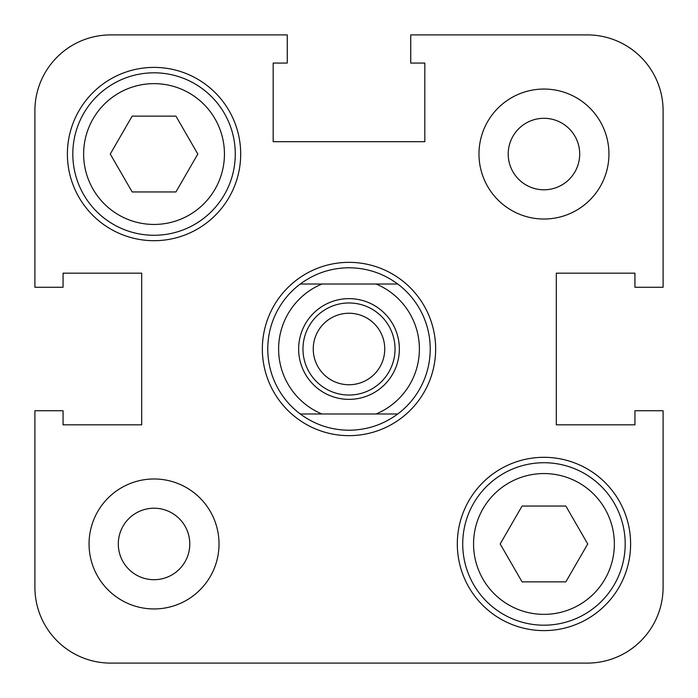<?xml version="1.0" encoding="UTF-8"?>
<svg xmlns="http://www.w3.org/2000/svg" width="698" height="698" viewBox="0 0 698 698"><rect width="100%" height="100%" fill="white"/><g stroke="black" fill="none" stroke-linecap="round" stroke-linejoin="round"><path stroke-width="1.05" d="M34.9 287.262L63.064 287.262L63.064 273.18L141.694 273.18L63.064 273.18L141.694 273.18L141.694 424.82L141.694 273.18L141.694 424.82L63.064 424.82L141.694 424.82L63.064 424.82L63.064 410.738L34.9 410.738L34.9 587.28A75.82 75.82 0 0 0 110.72 663.1L587.28 663.1A75.82 75.82 0 0 0 663.1 587.28L663.1 410.738L634.936 410.738L634.936 424.82L556.306 424.82L634.936 424.82L556.306 424.82L556.306 273.18L556.306 424.82L556.306 273.18L634.936 273.18L556.306 273.18L634.936 273.18L634.936 287.262L663.1 287.262L663.1 110.72A75.82 75.82 0 0 0 587.28 34.9L410.738 34.9L410.738 63.064L424.82 63.064L424.82 141.694L424.82 63.064L424.82 141.694L273.18 141.694L424.82 141.694L273.18 141.694L273.18 63.064L273.18 141.694L273.18 63.064L287.262 63.064L287.262 34.9L110.72 34.9A75.82 75.82 0 0 0 34.9 110.72L34.9 287.262L34.9 110.72M287.262 34.9L110.72 34.9L287.262 34.9M625.19 543.96A81.23 81.23 0 0 1 543.96 625.19A81.23 81.23 0 0 1 462.722 543.96A81.23 81.23 0 0 1 543.96 462.722A81.23 81.23 0 0 1 625.19 543.96A81.23 81.23 0 0 0 543.96 462.722A81.23 81.23 0 0 0 462.722 543.96M235.278 154.04A81.23 81.23 0 0 1 154.04 235.278A81.23 81.23 0 0 1 72.81 154.04A81.23 81.23 0 0 1 154.04 72.81A81.23 81.23 0 0 1 235.278 154.04A81.23 81.23 0 0 0 154.04 72.81A81.23 81.23 0 0 0 72.81 154.04M608.944 154.04A64.984 64.984 0 0 0 543.96 89.056A64.984 64.984 0 0 0 478.976 154.04A64.984 64.984 0 0 0 543.96 219.024A64.984 64.984 0 0 0 608.944 154.04M219.024 543.96A64.984 64.984 0 0 0 154.04 478.976A64.984 64.984 0 0 0 89.056 543.96A64.984 64.984 0 0 0 154.04 608.944A64.984 64.984 0 0 0 219.024 543.96M240.688 154.04A86.648 86.648 0 0 0 154.04 67.392A86.648 86.648 0 0 0 67.392 154.04A86.648 86.648 0 0 0 154.04 240.688A86.648 86.648 0 0 0 240.688 154.04M630.608 543.96A86.648 86.648 0 0 0 543.96 457.312A86.648 86.648 0 0 0 457.312 543.96A86.648 86.648 0 0 0 543.96 630.608A86.648 86.648 0 0 0 630.608 543.96M435.648 349A86.648 86.648 0 0 0 349 262.352A86.648 86.648 0 0 0 262.352 349A86.648 86.648 0 0 0 349 435.648A86.648 86.648 0 0 0 435.648 349A86.648 86.648 0 0 0 349 262.352A86.648 86.648 0 0 0 262.352 349A86.648 86.648 0 0 0 349 435.648A86.648 86.648 0 0 0 435.648 349M118.302 543.96A35.746 35.746 0 0 1 154.04 508.214A35.746 35.746 0 0 1 189.786 543.96A35.746 35.746 0 0 1 154.04 579.698A35.746 35.746 0 0 1 118.302 543.96M508.214 154.04A35.746 35.746 0 0 1 543.96 118.302A35.746 35.746 0 0 1 579.698 154.04A35.746 35.746 0 0 1 543.96 189.786A35.746 35.746 0 0 1 508.214 154.04M34.9 410.738L34.9 587.28M522.069 581.87L565.842 581.87L587.733 543.96L565.842 506.05L522.069 506.05L500.187 543.96L522.069 581.87M110.267 154.04L132.158 191.95L175.931 191.95L197.813 154.04L175.931 116.13L132.158 116.13L110.267 154.04M267.77 349A81.23 81.23 0 0 1 300.262 284.016L321.926 284.016A70.402 70.402 0 0 0 321.926 413.984L397.738 413.984C383.246 424.654 367 430.073 349 430.23C331 430.073 314.754 424.654 300.262 413.984L321.926 413.984L300.262 413.984A81.23 81.23 0 0 1 300.262 284.016C314.754 273.346 331 267.927 349 267.77A81.23 81.23 0 0 0 347.22 267.788M350.78 267.788A81.23 81.23 0 0 0 349 267.77C367 267.927 383.246 273.346 397.738 284.016A81.23 81.23 0 0 1 397.738 413.984L376.074 413.984A70.402 70.402 0 0 0 376.074 284.016L397.738 284.016A81.23 81.23 0 0 1 397.738 413.984M347.22 430.212A81.23 81.23 0 0 0 350.78 430.212M399.361 349A50.361 50.361 0 0 1 349 399.361A50.361 50.361 0 0 1 298.639 349A50.361 50.361 0 0 1 349 298.639A50.361 50.361 0 0 1 399.361 349M302.967 349A46.033 46.033 0 0 0 349 395.033A46.033 46.033 0 0 0 395.033 349A46.033 46.033 0 0 0 349 302.967A46.033 46.033 0 0 0 302.967 349M313.254 349A35.746 35.746 0 0 0 349 384.746A35.746 35.746 0 0 0 384.746 349A35.746 35.746 0 0 0 349 313.254A35.746 35.746 0 0 0 313.254 349M300.262 284.016L397.738 284.016M473.558 543.96A70.402 70.402 0 0 0 543.96 614.362A70.402 70.402 0 0 0 614.362 543.96A70.402 70.402 0 0 0 543.96 473.558A70.402 70.402 0 0 0 473.558 543.96M83.638 154.04A70.402 70.402 0 0 0 154.04 224.442A70.402 70.402 0 0 0 224.442 154.04A70.402 70.402 0 0 0 154.04 83.638A70.402 70.402 0 0 0 83.638 154.04"/></g></svg>
